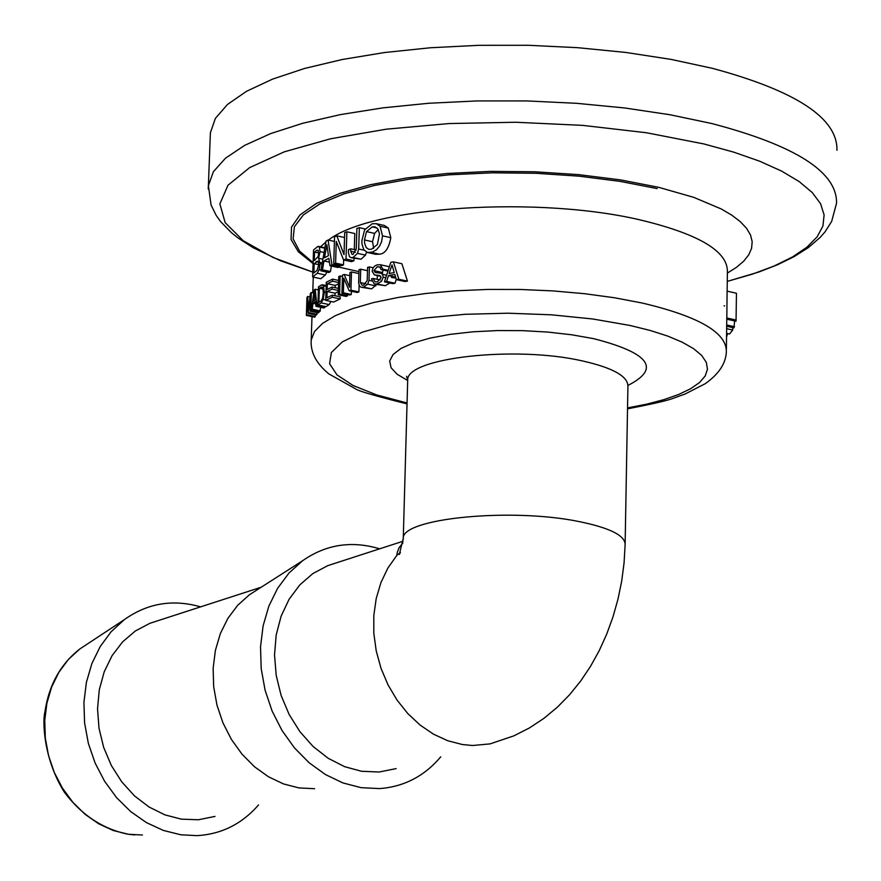 <?xml version="1.0" encoding="UTF-8"?>
<svg xmlns="http://www.w3.org/2000/svg" width="881" height="881" viewBox="0 0 881 881"><rect width="100%" height="100%" fill="white"/><g stroke="black" fill="none" stroke-linecap="round" stroke-linejoin="round"><path stroke-width="1.32" d="M657.204 188.611L619.982 181.365L578.993 176.167L535.835 173.282L492.16 172.819L449.607 174.779L409.775 179.085L374.095 185.539L343.854 193.886L320.056 203.797L303.405 214.876L294.397 226.725L293.109 238.916L299.507 251.03L313.118 262.67M726.814 319.186L727.1 291.148L736.461 293.252L736.042 321.224L726.814 319.186M388.389 266.491L389.336 266.8M383.081 270.038L382.354 273.517M389.953 283.021L385.239 285.708L374.458 284.045M339.648 265.269L339.857 266.502L337.886 267.461L329.968 265.743L331.95 264.785L328.062 240.028L334.428 241.438M331.366 266.04L330.419 271.546L328.866 272.526L320.86 270.797L322.446 269.817L330.419 271.546M326.917 272.108L325.331 274.982L320.838 278.726L312.645 276.964L317.259 273.242L319.109 269.696L320.177 263.617L318.559 258.276L320.111 251.603L319.285 247.021L317.689 246.548L313.526 250.006L312.645 276.964M353.942 260.765L351.475 261.668L343.557 259.939L346.013 259.036L353.942 260.765L354.008 258.298M343.656 259.961L343.502 264.862L341.619 265.699L333.712 263.97L335.606 263.133L336.289 241.438L343.557 259.939M346.013 259.036L346.861 231.78L354.779 233.531L354.283 249.576M366.529 252.164L365.483 255.127L361.067 259.212L351.112 257.67M376.286 223.675L384.479 225.503L388.312 228.08L390.812 237.683C388.906 248.255 385.118 253.761 379.436 254.191L375.592 254.29L367.498 252.506L372.608 252.01L376.451 249.764L379.623 246.008L381.561 241.801L382.53 235.844L380.063 226.241L376.286 223.675L372.167 223.774L364.602 229.919L361.882 240.678L361.992 244.081L363.853 249.808L367.498 252.506M320.871 307.348L319.638 311.632L311.434 309.892L312.215 309.209L313.03 303.273L315.442 301.39L315.938 306.302L316.918 305.608L315.156 289.243L314.165 290.025L311.434 309.892M324.88 306.412L324.021 308.009L315.938 306.302M318.999 312.248L318.327 312.92L310.057 311.18L310.762 310.508L318.999 312.248L319.021 311.5M317.204 312.689L316.444 315.035L308.086 313.262L310.53 296.644L310.057 311.18M315.387 314.814L314.847 317.193L306.368 315.409L307.381 300.135L308.086 313.262M330.981 301.478L329.164 304.595L325.959 306.643L317.909 304.936L321.169 302.888L323.14 299.408L324.34 292.029L323.448 285.741L321.521 284.926L318.493 286.843L317.909 304.936M347.488 295.884L346.134 296.412L338.216 294.717L339.57 294.188L347.488 295.884L347.532 294.496M338.315 291.6L335.044 293.197L334.967 295.708M332.324 295.146L340.242 296.842L340.176 298.912L333.679 302.051L325.728 300.366L332.258 297.216L332.324 295.146L326.906 297.723L327.104 291.501L332.082 289.111L332.148 287.041L327.17 289.431L327.358 283.704L332.544 281.204L332.611 279.134L326.3 282.217L325.728 300.366M338.557 283.792L335.287 285.411L335.221 287.702M376.594 284.508L371.661 288.869L361.386 287.283M377.332 275.544L377.222 279.332M359.107 285.488L358.908 291.93L357.135 292.492L349.184 290.785L350.935 290.223L351.497 271.965L349.955 272.46L349.504 287.206L344.185 274.454L342.511 275.07L341.938 293.296L343.359 292.778L343.81 278.231L349.184 290.785M351.387 291.259L351.288 294.474L349.867 294.992L341.938 293.296M401.912 263.738L407.451 281.127L404.952 281.513L396.384 279.651L398.829 279.244L393.411 261.877L401.912 263.738M396.285 279.343L395.018 283.23L392.805 283.638L384.435 281.832L386.616 281.402L395.018 283.23M258.54 804.926C241.956 823.999 221.428 834.241 196.959 835.64L180.781 834.781L163.315 830.42L146.455 822.623L130.729 811.61L116.633 797.701L104.641 781.337L95.104 763.023L88.353 743.344L84.587 722.916L83.926 702.388L86.382 682.412L91.866 663.602L100.203 646.544L111.105 631.776L124.232 619.717C147.336 603.199 172.786 598.915 200.604 606.866M400.426 552.409L396.769 555.448L397.309 552.266L399.159 547.564L402.903 542.982M836.95 150.266C837.699 118.263 796.248 90.963 712.586 68.377L671.058 59.39L625.708 52.431L577.683 47.684L528.248 45.283L478.713 45.316L430.369 47.761L384.468 52.541L342.202 59.512L304.595 68.454L272.515 79.136L246.647 91.228L227.507 104.432L215.382 118.384L210.383 132.767L210.251 136.423M727.607 333.58L726.539 337.038M734.611 320.904L733.972 327.864L726.682 326.256M736.131 320.034L726.748 317.964M734.534 326.708L726.693 324.979M732.739 327.6L732.717 330.023L729.567 334.009L726.594 333.348M732.717 330.023L726.649 328.69M383.213 277.141L382.475 274.332L380.834 273.187L375.306 272.548L373.929 270.643L377.354 266.712L379.953 267.009L381.066 269.597L382.96 269.212L380.317 264.729L377.255 264.818L374.557 266.128L372.927 268.198L372.156 271.326L374.37 274.905L379.546 275.511L381.143 277.625L377.453 281.799L375.086 281.887L373.17 278.451L371.463 278.859L374.249 284.001L376.991 283.924L381.517 281.358L383.213 277.141L385.768 277.702M382.96 269.212L388.169 270.346M381.066 269.597L387.915 271.095M382.475 274.332L386.572 275.224M373.17 278.451L380.306 280.004M328.426 255.677L324.494 257.836L326.917 244.742L328.426 255.677M331.95 264.785L339.857 266.502M328.062 240.028L326.058 241.13L320.86 270.797M322.446 269.817L323.977 260.974L328.855 258.309L329.968 265.743M323.977 260.974L329.428 262.153M316.72 250.292L318.096 250.259L318.724 253.221L318.085 256.602L314.275 260.589L314.55 252.076L316.72 250.292L318.36 250.645M314.176 263.661L317.953 261.128L318.834 264.52L317.061 270.379L313.867 272.901L314.176 263.661L318.823 264.674M314.55 252.076L318.724 252.979M318.559 258.276L322.842 259.212M319.109 269.696L320.981 270.104M335.606 263.133L343.502 264.862M346.861 231.78L344.702 232.584L344.019 254.598L336.795 235.8L334.571 236.802L333.712 263.97M336.795 235.8L344.548 237.518M358.677 249.004L359.338 227.672L356.882 228.421L356.265 248.607L353.116 254.389L352.114 254.455L350.693 251.206L350.759 248.805L348.502 249.576L348.402 252.638L349.471 256.657L350.935 257.626L353.105 257.472L357.488 253.376L358.677 249.004L364.15 250.204M350.759 248.805L356.144 249.984M359.338 227.672L365.175 228.972M378.235 229.534L374.59 233.399L372.542 241.735L373.676 248.387M366.518 231.604L372.223 226.891L374.987 226.835L377.85 228.928L379.48 233.685L377.42 244.466L371.474 249.257L368.71 249.334L366.166 247.517L364.646 243.354L364.481 239.951L366.518 231.604L374.59 233.399M313.295 301.181L314.561 292.404L315.244 299.65L313.295 301.181M312.215 309.209L320.398 310.938M313.03 303.273L315.684 303.846M315.156 289.243L318.393 289.937M316.918 305.608L324.979 307.326M308.691 312.579L317.028 314.341M306.896 314.704L315.332 316.488M310.762 310.508L311.345 292.481L313.746 292.988M311.345 292.481L310.387 293.417L308.471 310.244L307.7 296.457L309.98 296.941M307.7 296.457L306.962 297.437L306.368 315.409M321.301 287.074L322.831 287.845L323.283 292.624L322.6 298.064L321.113 300.906L318.911 302.271L319.363 288.285L321.301 287.074L322.578 287.349M319.363 288.285L323.14 289.1M339.57 294.188L340.143 275.973L338.789 276.513L338.216 294.717M340.143 275.973L342.467 276.48M332.148 287.041L338.414 288.384M332.082 289.111L338.348 290.455M327.104 291.501L335.044 293.197M332.258 297.216L340.176 298.912M327.358 283.704L335.287 285.411M332.544 281.204L338.601 282.515M332.611 279.134L338.656 280.444M369.403 266.932L367.597 267.372L367.201 280.543L363.633 285.18L362.146 285.224L360.296 282.537L360.703 269.212L359.03 269.685L358.622 283.076L359.635 286.281L361.188 287.239L363.578 287.129L367.696 284.167L368.996 280.345L369.403 266.932L373.181 267.747M360.703 269.212L367.498 270.687M344.185 274.454L349.856 275.687M351.497 271.965L358.908 273.573M350.935 290.223L358.908 291.93M343.359 292.778L351.288 294.474M394.225 272.592L389.105 273.517L392.023 264.928L394.225 272.592M398.829 279.244L407.451 281.127M393.411 261.877L390.812 262.351L384.435 281.832M386.616 281.402L388.499 275.588L394.82 274.443L396.384 279.651M388.499 275.588L395.624 277.141M440.753 756.834C424.301 776.271 403.839 786.854 379.381 788.594L361.111 787.669L342.995 782.956L325.496 774.575L309.154 762.781L294.496 747.936L282.019 730.514L272.108 711.044L265.082 690.164L261.183 668.547L260.523 646.874L263.111 625.851L268.859 606.139L277.57 588.365L288.946 573.068L302.624 560.723C325.981 544.392 351.673 540.427 379.678 548.819M396.12 768.617L379.171 772.009L361.595 771.282L344.57 766.657L328.217 758.31L313.162 746.537L299.981 731.759L289.166 714.535L281.138 695.516L276.194 675.408L274.52 654.968L276.182 634.981L281.105 616.193L289.078 599.289L299.804 584.907L312.854 573.564L327.754 565.646L335.716 563.069M314.638 788.715L298.967 787.922L283.462 783.914L268.485 776.789L254.521 766.778L242.011 754.169L231.373 739.368L222.937 722.827L216.968 705.097L213.676 686.717L213.136 668.294L215.393 650.398L220.338 633.615L227.827 618.451L237.595 605.39L249.323 594.829L257.12 589.841M214.997 816.423L198.478 819.748L181.376 819.165L164.846 814.848L149.01 806.985L134.452 795.851L121.743 781.843L111.347 765.501L103.672 747.418L99.013 728.279L97.538 708.809L99.289 689.746L104.211 671.807L112.085 655.64L122.613 641.853L135.399 630.939L149.946 623.285L157.71 620.775M328.415 240.106C371.43 206.319 540.097 195.329 643.273 220.668L643.405 220.702C699.635 234.566 727.629 251.514 727.398 271.535M320.541 246.801L325.904 241.956M627.525 408.85C675.749 399.434 669.769 399.06 684.845 394.137L705.141 383.753C718.852 374.095 725.922 363.379 726.351 351.607C726.627 332.511 698.501 316.301 641.996 302.987L614.475 297.756L584.532 293.692L552.927 290.906L520.462 289.475L487.953 289.431L456.237 290.763L426.107 293.461L398.322 297.426L373.544 302.546L352.367 308.691L335.243 315.706L322.545 323.382L314.495 331.553L311.213 340.011L311.136 342.103M142.414 835.012L128.395 834.263L113.264 830.519L98.672 823.801L85.083 814.319L72.914 802.36L62.551 788.286L54.336 772.538L48.532 755.601L45.305 738.025L44.755 720.35L46.913 703.137L51.682 686.927L58.917 672.203L68.377 659.44L79.764 649.011L87.34 644.022M407.661 381.319L407.694 380.151C405.943 357.862 514.956 345.429 582.275 360.891C612.736 367.762 627.944 376.231 627.922 386.296L625.125 544.59L624.067 562.915L621.678 581.207L617.955 599.278L612.956 616.975L606.701 634.144L599.234 650.619L590.556 666.289L580.689 681.013L569.633 694.691L557.387 707.179L543.962 718.323L529.404 727.959L513.81 735.877L490.1 743.883L472.568 745.502L462.338 744.522L447.702 740.723L433.485 734.17L420.05 725.03L407.771 713.533L396.979 699.999L387.97 684.768L380.988 668.261L376.231 650.916L373.808 633.197L373.797 615.599L376.198 598.595L380.922 582.616L387.838 568.113L396.769 555.448M625.125 544.59C625.136 535.527 609.795 527.862 579.092 521.585C511.233 507.467 401.428 518.336 403.267 538.39L403.234 539.436M627.955 385.415C660.992 368.643 649.594 353.061 593.75 338.678L571.901 334.802L547.938 332.082L522.796 330.65L497.468 330.562L472.976 331.807L450.279 334.34L430.258 338.062L413.663 342.797L401.108 348.369L393.025 354.547L389.666 361.089L391.087 367.762L397.188 374.293L407.672 380.471M407.055 402.969L376.804 394.963L353.039 385.471L336.994 374.899L329.593 363.732L331.377 352.51L342.478 341.784L362.52 332.115L390.646 324.021L425.523 317.964L465.355 314.286L508.062 313.207L551.319 314.803L592.814 318.988L630.3 325.518L650.321 330.496L667.743 336.09L682.268 342.202L693.644 348.7L701.705 355.461L706.32 362.366L707.465 369.26L705.163 376.033L699.492 382.563L690.616 388.73L678.711 394.446L664.043 399.6L646.874 404.115L627.536 407.925M727.376 273.088L736.549 267.284L743.707 261.183L748.74 254.84L751.581 248.31L752.187 241.669L750.502 234.963L746.537 228.267L740.293 221.649L731.803 215.173L721.143 208.918L693.666 197.322L658.713 187.334L620.709 179.922L578.916 174.669L534.899 171.784L490.365 171.377L447.041 173.48L406.57 177.973L370.472 184.691L340.033 193.324L316.301 203.533L299.992 214.92L291.534 227.056L291.049 239.5L298.373 251.812L313.085 263.595M312.81 272.086L273 257.45L243.277 240.755L225.173 222.651L219.854 203.874L227.992 185.23L249.664 167.599L284.277 151.84L330.529 138.791L386.385 129.177L449.167 123.549L515.737 122.25L582.649 125.366L646.445 132.745L703.886 143.944L733.598 152.094L759.642 161.201L781.623 171.101L799.232 181.607L812.249 192.543L820.563 203.709L824.109 214.931L822.931 226.021L817.161 236.824L806.941 247.176L792.548 256.933L774.234 265.963L752.363 274.156L727.265 281.402L758.959 271.987L777.593 264.729L794.078 256.646L808.306 247.627L820.156 237.43L825.09 231.802L831.664 221.417L836.532 203.225C837.28 172.136 795.708 145.563 711.826 123.538L670.177 114.772L624.706 107.967L576.548 103.308L526.992 100.941L477.315 100.919L428.838 103.253L382.839 107.867L340.462 114.596L302.767 123.263L270.61 133.615L244.698 145.343L225.514 158.162L213.378 171.718L208.39 185.682L208.246 189.063M316.103 261.415L322.171 263.078M331.465 265.467L358.963 271.634M391.384 277.427L395.921 278.121M377.354 266.712L380.383 267.372M373.929 270.643L382.134 272.427M374.976 275.004L380.79 276.271M378.995 275.412L379.854 275.599M376.991 283.924L385.239 285.708M316.863 261.492L318.581 261.866M319.285 247.021L324.781 248.222M320.111 251.603L324.021 252.451M320.177 263.617L322.017 264.014M317.259 273.242L325.331 274.982M350.693 251.206L355.406 252.252M353.105 257.472L361.067 259.212M357.488 253.376L365.483 255.127M371.297 252.406L379.436 254.191M382.53 235.844L390.812 237.683M380.063 226.241L388.312 228.08M372.223 226.891L377.013 227.959M364.481 239.951L372.542 241.735M323.448 285.741L326.168 286.325M324.34 292.029L325.981 292.382M321.169 302.888L329.164 304.595M323.14 299.408L325.739 299.969M367.696 284.167L375.824 285.918M368.996 280.345L371.639 280.918M363.578 287.129L371.661 288.869M360.296 282.537L365.879 283.737M313.273 277.097L312.755 292.778M311.984 316.587L311.213 340.011C310.321 352.147 316.191 363.435 328.833 373.885L355.274 388.697C357.917 390.889 375.174 395.943 407.033 403.883M727.398 271.568L727.144 291.159M726.781 318.404L726.385 349.129M124.232 619.717L79.764 649.011C60.481 664.131 48.862 685.099 44.92 711.936C42.563 719.832 42.872 757.748 64.247 792.019C81.393 814.914 102.648 828.988 127.998 834.23L134.804 834.935M400.403 552.431L399.302 554.435L403.267 538.39L407.694 380.151L406.582 376.253M210.383 132.767L208.39 185.682L211.066 204.998L216.186 215.416L220.569 221.56L231.56 232.804L238.09 238.002L253.122 247.682L280.356 260.721L312.81 272.097M724.678 305.938L724.039 305.795M380.317 264.729L388.598 266.547M374.59 274.949L380.812 276.304M318.515 246.361L324.858 247.748M322.446 284.761L326.201 285.565M249.323 594.829L302.624 560.723M261.205 587.22L149.946 623.285M403.102 541.22L327.754 565.646"/></g></svg>

